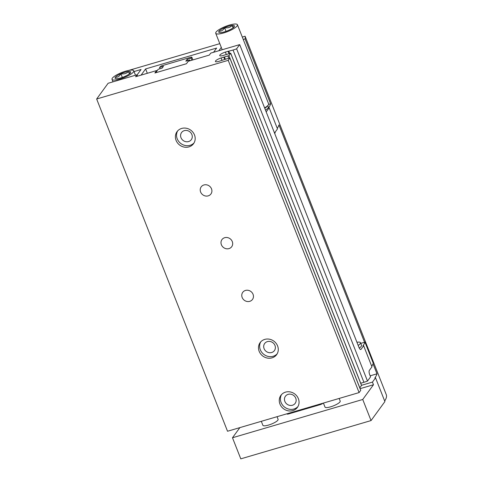 <?xml version="1.0" encoding="UTF-8"?>
<svg xmlns="http://www.w3.org/2000/svg" width="483" height="483" viewBox="0 0 483 483"><rect width="100%" height="100%" fill="white"/><g stroke="black" fill="none" stroke-linecap="round" stroke-linejoin="round"><path stroke-width="0.72" d="M360.765 343.371L364.955 342.139A70.041 16.706 -21.5 0 1 362.968 345.81L363.639 345.75L371.946 366.845L369.344 370.407A3.502 1.195 -106.4 0 0 369.73 374.754L370.564 376.861L367.497 381.069A11.67 2.783 158.5 0 1 363.916 382.288L360.71 383.23M361.501 385.392L359.793 387.94M363.639 345.75L361.036 349.312A3.502 1.195 -106.4 0 1 360.777 349.505A3.502 1.195 -106.4 0 1 358.929 347.325L239.689 44.611L236.616 48.819A11.67 2.783 158.5 0 1 233.041 50.039L225.356 52.073A5.253 1.256 158.5 0 0 219.711 55.599A5.253 1.256 158.5 0 0 222.796 55.587L230.705 53.19L228.96 55.636L221.057 57.966A5.253 1.256 158.5 0 0 215.412 61.498A5.253 1.256 158.5 0 0 218.497 61.48L226.593 58.878A11.67 2.783 158.5 0 1 229.86 58.087L360.735 390.336L359.098 392.582L227.529 431.247L96.648 98.997L108.114 83.275L137.063 74.768L135.626 76.731L156.679 70.548L156.884 71.073L158.189 69.292L162.131 68.133L163.477 66.292L159.529 67.451L161.262 65.93L191.256 57.115L191.829 57.175L191.105 58.171L187.156 59.331L185.816 61.172L189.765 60.013L189.01 61.045M155.641 72.782L156.884 71.073M156.679 70.548L154.886 73.005L186.468 63.726L188.255 61.269L209.308 55.08L210.739 53.118L239.689 44.611M236.616 48.819L367.497 381.069M229.86 58.087L228.224 60.333L96.648 98.997M364.955 342.139L373.262 363.234A70.041 16.706 158.5 0 1 371.723 366.277M228.224 60.333L359.098 392.582M224.692 237.702A6.031 5.482 -143.9 0 0 221.963 239.598A6.031 5.482 -143.9 0 0 223.605 247.586A6.031 5.482 -143.9 0 0 231.713 246.704A6.031 5.482 -143.9 0 0 231.381 239.991A6.031 5.482 -143.9 0 0 224.692 237.702M203.917 184.965A6.031 5.482 -143.9 0 0 201.188 186.861A6.031 5.482 -143.9 0 0 202.83 194.842A6.031 5.482 -143.9 0 0 210.938 193.967A6.031 5.482 -143.9 0 0 210.606 187.253A6.031 5.482 -143.9 0 0 203.917 184.965M245.461 290.44A6.031 5.482 -143.9 0 0 242.738 292.336A6.031 5.482 -143.9 0 0 244.38 300.323A6.031 5.482 -143.9 0 0 252.482 299.442A6.031 5.482 -143.9 0 0 252.156 292.728A6.031 5.482 -143.9 0 0 245.461 290.44M264.75 339.398A10.215 9.286 -143.9 0 0 260.132 342.61A10.215 9.286 -143.9 0 0 262.915 356.134A10.215 9.286 -143.9 0 0 276.638 354.649A10.215 9.286 -143.9 0 0 276.077 343.28A10.215 9.286 -143.9 0 0 264.75 339.398M181.65 128.448A10.215 9.286 -143.9 0 0 177.038 131.66A10.215 9.286 -143.9 0 0 179.815 145.178A10.215 9.286 -143.9 0 0 193.538 143.692A10.215 9.286 -143.9 0 0 192.983 132.324A10.215 9.286 -143.9 0 0 181.65 128.448M285.525 392.136A10.215 9.286 -143.9 0 0 280.907 395.348A10.215 9.286 -143.9 0 0 283.69 408.872A10.215 9.286 -143.9 0 0 297.413 407.386A10.215 9.286 -143.9 0 0 296.852 396.018A10.215 9.286 -143.9 0 0 285.525 392.136M137.063 74.768L137.607 76.151M228.067 51.192L228.99 53.541M223.768 57.085L224.692 59.439M359.255 348.056A9.63 2.294 -21.5 0 0 361.26 346.311A9.63 2.294 -21.5 0 0 361.538 345.333L360.499 342.701A9.63 2.294 -21.5 0 0 356.937 342.272M191.902 60.194L191.105 58.171M192.904 59.904L191.829 57.175M187.67 60.629L187.156 59.331M190.048 60.743L189.765 60.013M320.694 404.482L320.477 403.933M289.124 413.774L288.9 413.213M160.042 68.749L159.529 67.451M288.158 394.345A6.031 5.482 -143.9 0 0 285.429 396.241A6.031 5.482 -143.9 0 0 287.077 404.223A6.031 5.482 -143.9 0 0 295.179 403.347A6.031 5.482 -143.9 0 0 294.847 396.634A6.031 5.482 -143.9 0 0 288.158 394.345M281.523 394.593A10.215 9.286 -143.9 0 0 284.837 407.296A10.215 9.286 -143.9 0 0 297.939 406.565M184.289 130.651A6.031 5.482 -143.9 0 0 181.56 132.547A6.031 5.482 -143.9 0 0 183.202 140.535A6.031 5.482 -143.9 0 0 191.31 139.659A6.031 5.482 -143.9 0 0 190.978 132.946A6.031 5.482 -143.9 0 0 184.289 130.651M177.653 130.905A10.215 9.286 -143.9 0 0 180.962 143.608A10.215 9.286 -143.9 0 0 194.069 142.877M267.383 341.608A6.031 5.482 -143.9 0 0 264.66 343.504A6.031 5.482 -143.9 0 0 266.302 351.485A6.031 5.482 -143.9 0 0 274.404 350.61A6.031 5.482 -143.9 0 0 274.078 343.896A6.031 5.482 -143.9 0 0 267.383 341.608M260.748 341.855A10.215 9.286 -143.9 0 0 264.062 354.558A10.215 9.286 -143.9 0 0 277.164 353.828M358.187 345.436A9.63 2.294 -21.5 0 0 360.221 343.679A9.63 2.294 -21.5 0 0 360.499 342.701M147.327 73.295L145.612 68.93L216.656 48.052L213.571 52.285M145.612 68.93L141.09 75.131M134.045 71.556L141.066 69.492L137.118 74.907M221.274 47.388L218.835 50.739M243.245 39.467L245.068 38.93L270.619 103.797L268.602 104.388M242.291 37.046L245.086 36.225A70.041 16.706 158.5 0 1 245.068 38.93M128.834 70.385L219.801 43.651M239.87 427.618L232.48 437.755L240.788 458.85L371.047 420.572L362.739 399.477L373.486 384.74L372.447 382.101L361.525 385.307M360.083 388.676L373.486 384.74M373.051 363.826L376.988 373.818A70.041 16.706 -21.5 0 1 374.88 377.911L375.545 377.851L384.897 401.578L371.047 420.572M375.545 377.851L372.447 382.101M270.619 103.797A70.041 16.706 -21.5 0 1 268.518 107.89L269.182 107.83L277.49 128.925L274.513 133.012M269.182 107.83L266.199 111.917M277.266 128.357A70.041 16.706 158.5 0 0 278.933 124.892L364.55 342.26M245.086 36.225L386.352 394.84A70.041 16.706 158.5 0 1 384.673 401.011M287.005 413.768A37.94 9.05 -21.5 0 0 287.011 413.949A2.337 0.555 -21.5 0 0 287.023 413.991A2.337 0.555 -21.5 0 0 288.623 413.925L320.211 404.639A2.337 0.555 -21.5 0 0 322.638 403.48A37.94 9.05 -21.5 0 0 322.994 403.19M232.48 437.755L362.739 399.477M339.163 398.445L340.201 401.089A8.169 1.95 158.5 0 1 333.312 405.901A8.169 1.95 158.5 0 1 324.999 407.078L323.417 403.07M277.055 416.69L278.099 419.341A8.169 1.95 158.5 0 1 271.211 424.152A8.169 1.95 158.5 0 1 262.897 425.33L261.315 421.321M376.988 373.818L370.159 375.822M234.177 26.776A8.422 2.01 158.5 0 1 228.586 30.351A8.422 2.01 158.5 0 1 220.991 32.578A8.422 2.01 158.5 0 1 219.161 32.458A8.422 2.01 158.5 0 1 218.986 31.238A8.422 2.01 158.5 0 1 224.577 27.67A8.422 2.01 158.5 0 1 232.172 25.436A8.422 2.01 158.5 0 1 234.358 26.474A8.422 2.01 158.5 0 1 234.177 26.776C234.038 27.658 233.367 27.211 232.172 25.436C230.168 27.501 227.632 28.249 224.577 27.67C223.249 30.181 221.383 31.371 218.986 31.238M237.105 25.913A11.67 2.783 158.5 0 1 225.646 32.319A11.67 2.783 158.5 0 1 215.72 33.285A11.67 2.783 158.5 0 1 225.561 26.414A11.67 2.783 158.5 0 1 237.443 24.73A11.67 2.783 158.5 0 1 237.105 25.913M237.443 24.73L268.602 103.839A11.67 2.783 158.5 0 1 268.27 105.022A11.67 2.783 158.5 0 1 264.618 107.896M267.739 105.626L268.282 107.009A10.215 2.439 158.5 0 1 267.993 108.047A10.215 2.439 158.5 0 1 265.499 110.13M233.108 27.809L232.172 25.436M226.026 31.359L224.577 27.67M274.7 133.495A7.003 1.672 -21.5 0 0 274.755 133.417A7.003 1.672 -21.5 0 0 274.905 133.169L275.075 132.819A7.293 1.739 -21.5 0 0 275.123 132.336L275.081 132.227M274.658 133.38A7.293 1.739 -21.5 0 0 274.918 133.079A7.293 1.739 -21.5 0 0 275.075 132.819M130.476 72.842A8.422 2.01 158.5 0 1 124.886 76.417A8.422 2.01 158.5 0 1 117.291 78.651A8.422 2.01 158.5 0 1 115.461 78.53A8.422 2.01 158.5 0 1 115.286 77.31A8.422 2.01 158.5 0 1 120.877 73.736A8.422 2.01 158.5 0 1 128.472 71.502A8.422 2.01 158.5 0 1 130.658 72.541A8.422 2.01 158.5 0 1 130.476 72.842C130.338 73.73 129.667 73.283 128.472 71.502C126.468 73.573 123.932 74.316 120.877 73.736C119.549 76.248 117.683 77.437 115.286 77.31M133.405 71.979A11.67 2.783 158.5 0 1 121.945 78.391A11.67 2.783 158.5 0 1 112.02 79.351A11.67 2.783 158.5 0 1 121.861 72.486A11.67 2.783 158.5 0 1 133.743 70.796A11.67 2.783 158.5 0 1 133.405 71.979M129.408 73.875L128.472 71.502M122.326 77.425L120.877 73.736M233.041 50.039L363.916 382.288M228.833 51.276L229.648 53.347M228.483 51.325L229.322 53.444M225.356 52.073L226.267 54.386M230.675 53.281L361.556 385.531M228.96 55.636L359.835 387.891M227.952 56.161L228.797 58.304M224.535 57.169L225.35 59.246M224.184 57.217L225.024 59.343M221.057 57.966L221.969 60.284M360.457 349.481L361.036 349.312M267.455 105.892A10.215 2.439 158.5 0 1 267.262 106.2A10.215 2.439 158.5 0 1 264.769 108.283M228.429 51.289L229.286 53.456M230.705 53.19L361.58 385.44M224.13 57.187L224.987 59.355M215.72 33.285L222.204 49.749M112.02 79.351L112.998 81.838M133.743 70.796L135.488 75.233"/></g></svg>
